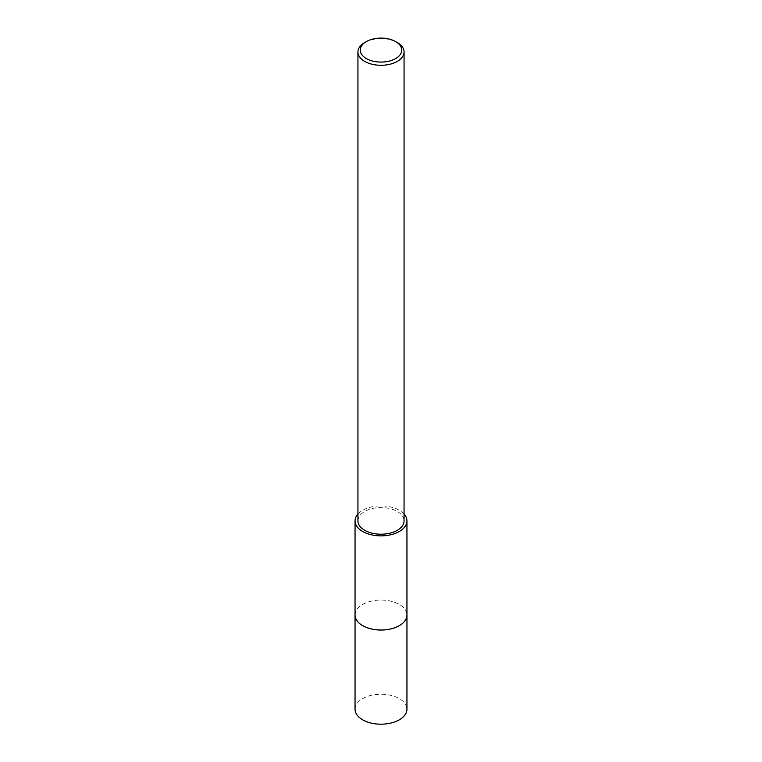 <?xml version="1.0" encoding="UTF-8"?>
<svg xmlns="http://www.w3.org/2000/svg" width="762" height="762" viewBox="0 0 762 762"><rect width="100%" height="100%" fill="white"/><g stroke="black" fill="none" stroke-linecap="round" stroke-linejoin="round"><path stroke-width="0.57" stroke-dasharray="3.81 2.86" d="M355.054 615.039A25.946 14.983 180 0 1 357.311 608.924A25.946 14.983 180 0 1 362.655 604.447A25.946 14.983 180 0 1 404.689 608.924A25.946 14.983 180 0 1 406.946 615.039M355.054 614.82A25.946 14.983 180 0 1 357.311 608.933A25.946 14.983 180 0 1 362.655 604.457A25.946 14.983 180 0 1 404.689 608.933A25.946 14.983 180 0 1 406.946 614.82M357.94 514.026A25.946 14.983 180 0 1 362.655 510.292A25.946 14.983 180 0 1 404.06 514.026M357.94 520.884A23.06 13.316 180 0 1 364.693 511.473A23.06 13.316 180 0 1 389.83 508.587A23.06 13.316 180 0 1 404.06 520.884M364.693 42.548A23.06 13.316 180 0 1 397.307 42.548M355.054 614.734A25.956 14.983 180 0 1 371.323 601.142A25.956 14.983 180 0 1 399.355 604.447A25.956 14.983 180 0 1 406.946 614.734M355.054 709.212A25.946 14.983 180 0 1 371.065 695.363A25.946 14.983 180 0 1 399.345 698.611A25.946 14.983 180 0 1 406.946 709.212"/><path stroke-width="1.14" d="M406.946 614.734A25.956 14.983 180 0 1 406.956 615.048A25.946 14.983 180 0 1 399.345 625.64A25.946 14.983 180 0 1 371.075 628.879A25.946 14.983 180 0 1 355.054 615.039A25.956 14.983 180 0 1 355.054 614.734M406.946 614.82A25.946 14.983 180 0 1 399.345 625.64A25.946 14.983 180 0 1 370.894 628.85A25.946 14.983 180 0 1 355.054 614.82M404.06 514.026A25.946 14.983 180 0 1 406.946 520.884A25.946 14.983 180 0 1 399.345 531.476A25.946 14.983 180 0 1 371.075 534.724A25.946 14.983 180 0 1 355.054 520.884A25.946 14.983 180 0 1 357.94 514.026M395.678 41.615L397.307 42.548A23.06 13.316 180 0 1 404.06 51.968A23.06 13.316 180 0 1 397.307 61.379A23.06 13.316 180 0 1 372.17 64.275A23.06 13.316 180 0 1 357.94 51.968A23.06 13.316 180 0 1 364.693 42.548L366.322 41.615A20.755 11.982 180 0 1 395.678 41.615A20.755 11.982 180 0 1 395.678 58.56A20.755 11.982 180 0 1 366.322 58.56A20.755 11.982 180 0 1 366.322 41.615L364.693 42.548M404.06 51.968L404.06 520.884A23.06 13.316 180 0 1 397.307 530.304A23.06 13.316 180 0 1 372.17 533.19A23.06 13.316 180 0 1 357.94 520.884L357.94 51.968M355.044 615.048L355.054 709.212A25.946 14.983 180 0 0 362.655 719.804A25.946 14.983 180 0 0 390.925 723.052A25.946 14.983 180 0 0 406.946 709.212L406.956 615.048A25.956 14.983 180 0 1 390.935 628.888A25.956 14.983 180 0 1 362.645 625.64A25.956 14.983 180 0 1 355.044 615.048L355.054 520.884M406.946 615.039L406.946 520.884"/></g></svg>
